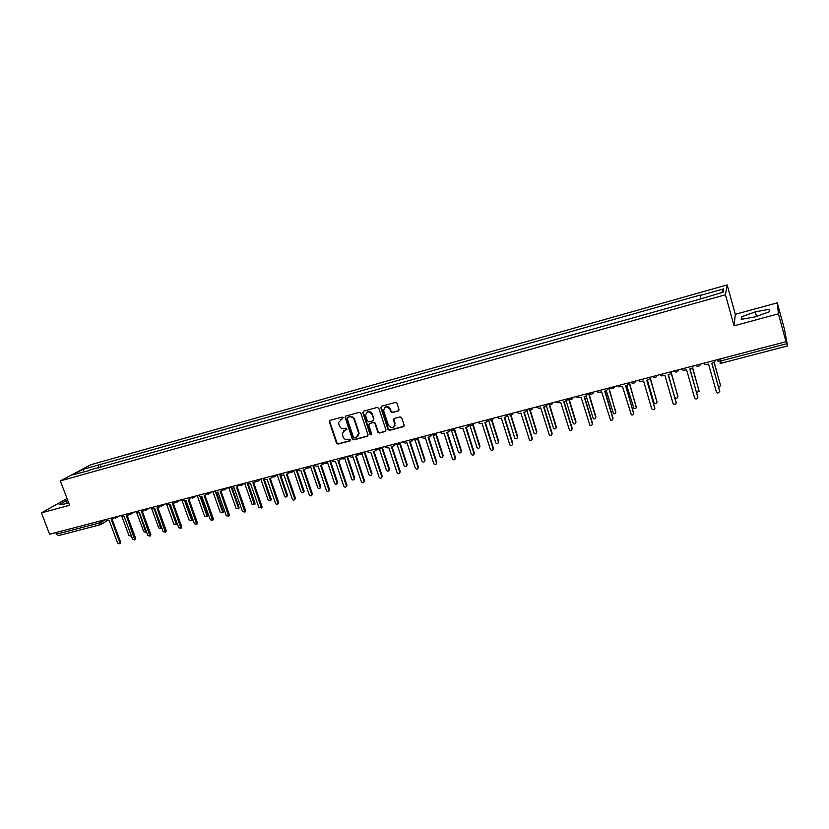 <?xml version="1.0" encoding="UTF-8"?>
<svg xmlns="http://www.w3.org/2000/svg" width="829" height="829" viewBox="0 0 829 829"><rect width="100%" height="100%" fill="white"/><g stroke="black" fill="none" stroke-linecap="round" stroke-linejoin="round"><path stroke-width="1.24" d="M343.144 417.702L342.066 417.091L330.066 420.386L329.341 421.888L336.533 443.194L338.056 444.075L350.045 440.883L350.563 439.836L349.486 439.225L347.931 439.639C345.662 439.992 344.025 439.049 343.04 436.81L342.222 433.764L344.781 430.261L346.905 429.039L345.786 428.168L344.222 428.593C341.952 428.956 340.325 428.023 339.33 425.774L338.512 422.614L343.144 417.702M398.221 410.997L398.998 409.464L396.956 403.215L395.423 402.428L381.62 406.22L380.843 407.702L388.013 429.463L389.568 430.355L403.36 426.686L404.137 425.163L401.682 417.681L400.148 416.873L394.231 418.479L393.464 420.002L394.656 423.65C393.941 428.355 391.858 428.914 388.418 425.329L383.682 410.935C384.428 406.303 386.511 405.744 389.931 409.246L390.749 411.733L392.304 412.604L398.822 410.593M725.427 294.761L734.048 325.807L778.431 313.828L785.985 341.714L49.605 534.218L41.45 512.85L69.563 505.265L60.362 480.893L725.427 294.761L727.157 284.896L90.817 464.737L60.362 480.893M360.864 413.236L359.32 412.345L345.848 416.054L345.04 417.184L352.284 438.997L353.817 439.878L367.288 436.292L368.086 434.987L360.864 413.236M363.63 411.163L377.257 407.412L378.822 408.303L385.982 430.002L385.216 431.515L379.371 433.07L377.817 432.178L374.915 423.422L373.371 422.531L369.506 423.578L368.708 424.904L371.806 434.303L370.159 434.614L362.874 412.676L363.63 411.163M778.431 313.828L777.291 302.844L784.452 329.268L787.55 345.931L721.448 363.164L720.639 360.967L786.866 343.693L787.55 345.973M777.291 302.844L735.302 314.326L727.157 284.896M785.985 341.714L785.705 339.413L786.866 343.693M58.507 535.534L56.445 534.177L99.148 523.037L105.552 519.731M55.844 532.591L56.445 534.177M67.014 498.519L41.45 512.85M88.962 470.634L72.662 474.841L82.869 469.421L98.63 464.976L98.216 468.033M700.733 298.461L700.277 295.041L98.63 464.976M700.132 295.507L723.769 288.855L723.137 292.171L698.909 299.424L88.61 470.364M67.595 500.063L59.17 504.478L64.693 503.991L68.569 502.633M734.048 325.807L735.302 314.326M769.219 309.279L755.292 311.849L741.458 316.833L741.261 319.383L755.24 316.854L769.364 311.756L769.219 309.279M101.117 467.214L100.008 464.24M82.869 469.421L84.278 471.577M721.686 292.575L723.769 288.855M66.983 503.182L66.009 500.623M756.535 316.388L755.292 311.849M742.11 319.227L741.458 316.833M342.626 418.759L340.149 419.588M343.797 430.697L346.781 429.505M329.963 420.427L329.766 421.578L336.947 442.862L338.47 443.743L350.501 440.541M345.714 416.096L345.517 417.246L352.688 438.665L354.221 439.546L367.879 435.888M347.652 417.381L347.133 418.438L353.444 437.256L354.511 437.878L356.159 437.443L358.729 433.515L354.232 419.754C353.237 417.495 351.589 416.552 349.31 416.925L347.631 417.391M357.651 436.614L359.133 433.194L358.542 432.655M348.066 417.07L349.714 416.624C352.004 416.241 353.641 417.184 354.636 419.443L358.936 432.334M369.319 423.65L373.755 422.22L375.309 423.111L378.2 431.857L379.755 432.748L385.827 431.101M363.465 411.215L363.278 412.376L370.553 434.292L371.713 434.883M371.9 414.313C368.822 410.811 366.729 411.205 365.599 415.474L367.402 421.008L368.946 421.899L372.812 420.852L373.599 419.464L372.294 414.003C370.957 411.505 369.174 410.935 366.926 412.303M373.392 420.469L373.568 419.339M372.294 414.003L373.952 419.028M384.884 407.329C387.122 405.93 388.925 406.469 390.304 408.946L391.122 411.433L392.677 412.293L398.594 410.687M393.972 426.914L394.656 423.65M394.003 418.562L395.029 423.339M381.433 406.283L381.236 407.443L388.386 429.142L389.941 430.033L403.982 426.251M122.029 516.83L128.941 535.482L130.972 536.104L131.21 535.41M105.47 519.617L107.925 520.736L109.169 520.415L117.635 543.119L119.697 543.751L119.842 542.56L111.376 519.835L113.791 518.415M112.226 519.617L120.588 542.062L119.998 543.555M136.754 512.726L143.759 531.731L145.831 532.332L139.117 512.602M151.593 508.426L158.733 527.928L160.836 528.508L154.121 508.695M161.717 527.586L161.023 528.384M120.464 515.69L122.941 516.819L124.195 516.498L132.661 539.337L134.764 539.948L126.422 515.918L128.889 514.436M129.303 514.55L128.516 515.078M127.262 515.69L135.624 538.27L135.013 539.772M135.624 511.731L138.111 512.861L139.386 512.529L147.852 535.513L149.987 536.104L141.645 511.949L144.142 510.405M142.464 511.731L150.816 534.446L150.184 535.959M175.168 502.208L172.567 503.877L180.94 528.26L178.722 527.731L170.266 504.478L168.971 504.82L166.432 503.68L173.872 524.094L176.017 524.643L176.111 523.524L169.282 504.737M170.069 504.529L176.795 523.047L176.131 524.56M181.738 499.68L189.167 520.218L191.354 520.736L191.437 519.638L184.608 500.737M185.375 500.54L192.1 519.161L191.416 520.685M197.209 495.638L204.628 516.291L206.856 516.778L206.929 515.711L200.09 496.654M200.856 496.509L207.571 515.234L206.856 516.778L207.509 516.301M150.951 507.731L153.458 508.861L154.743 508.529L163.199 531.648L165.375 532.208L157.023 507.939L159.572 506.332M159.987 506.478L159.158 507.089M157.831 507.721L166.183 530.57L165.52 532.104M175.582 502.374L174.743 503.016M173.365 503.669L181.706 526.653L181.012 528.208M182.1 499.586L184.649 500.726L185.965 500.384L194.411 523.783L196.67 524.28L188.297 499.783L190.939 498.032M189.074 499.576L197.416 522.705L196.68 524.27L197.343 523.783M197.934 495.441L200.504 496.592L201.83 496.25L210.276 519.783L212.576 520.239L204.183 495.638L206.877 493.815M204.95 495.431L213.291 518.705L212.556 520.27M213.944 491.255L216.535 492.416L217.882 492.063L226.317 515.752L228.669 516.146L220.265 491.442L223.001 489.545M223.405 489.752L222.514 490.54M221.011 491.245L229.332 514.654L228.617 516.239M230.13 487.027L232.742 488.188L234.11 487.835L242.534 511.659L244.938 512.011L236.514 487.203L239.301 485.214M237.249 487.017L245.571 510.571L244.866 512.146M246.503 482.747L249.146 483.908L250.513 483.556L258.938 507.535L261.384 507.814L252.949 482.913L254.327 482.561L255.778 480.83M256.192 481.089L255.28 481.981M253.664 482.727L261.974 506.436L261.29 508.022M263.062 478.416L265.726 479.587L267.114 479.224L275.529 503.358C276.399 504.623 277.238 504.695 278.016 503.566L269.57 478.582L270.969 478.219L272.451 476.395M272.865 476.675L271.933 477.628M270.275 478.406L278.575 502.25L277.902 503.835M279.808 474.043L282.492 475.214L283.891 474.851L292.295 499.131C293.228 500.436 294.077 500.478 294.844 499.255L286.388 474.198L287.798 473.836L289.311 471.898M289.725 472.198L288.782 473.224M287.072 474.022L295.362 498.022L294.699 499.607M296.741 469.618L299.445 470.789L300.875 470.416L309.269 494.851C310.253 496.198 311.113 496.208 311.849 494.892L303.393 469.763L304.813 469.39L306.357 467.338M306.782 467.68L305.828 468.768M304.056 469.587L312.346 493.742L311.694 495.327M313.87 465.131L316.605 466.323L318.046 465.939L326.429 490.53C327.486 491.918 328.357 491.887 329.051 490.457L320.595 465.276L322.035 464.903L323.6 462.706M324.035 463.09L323.072 464.261M321.237 465.11L329.517 489.411L328.885 491.006M331.206 460.603L333.963 461.794L335.413 461.411L343.786 486.157C344.926 487.576 345.807 487.514 346.449 485.97L337.994 460.737L339.455 460.364L341.04 458.033C342.937 459.494 344.325 459.131 345.237 456.934L343.662 458.8M341.486 458.447L340.522 459.691M338.626 460.572L346.885 485.038L346.273 486.623M348.74 456.023L351.517 457.214L352.988 456.831L361.351 481.732C362.563 483.193 363.465 483.089 364.035 481.431L355.6 456.147L357.081 455.763L358.739 453.411M359.133 453.743L358.169 455.08M356.211 455.991L364.459 480.613L363.869 482.188M366.48 451.38L369.288 452.582L370.77 452.188L379.122 477.266C380.428 478.747 381.319 478.602 381.817 476.82L373.413 451.504L374.905 451.111L376.542 448.748M376.988 448.966L376.034 450.396M374.003 451.349L382.242 476.126L381.661 477.701M384.428 446.696L387.257 447.898L388.77 447.505L397.101 472.737C398.5 474.25 399.402 474.064 399.796 472.157L391.433 446.8L392.946 446.406L394.604 444.033M395.06 444.126L394.107 445.66M392.003 446.655L400.231 471.597L399.671 473.162M402.583 441.94L405.443 443.152L406.966 442.748L415.298 468.167C416.78 469.691 417.671 469.463 417.992 467.473L409.671 442.044L411.205 441.65L412.894 439.246M413.339 439.215L412.407 440.873M410.22 441.909L418.427 467.007L417.899 468.572M420.966 437.142L423.847 438.354L425.391 437.95L433.754 463.66C435.277 465.048 436.168 464.768 436.427 462.831L428.127 437.235L429.671 436.831L431.391 434.417M431.816 434.303L430.914 436.013M428.655 437.101L436.842 462.375L436.344 463.919M439.567 432.282L442.479 433.494L444.033 433.09L452.437 459.09C454.002 460.344 454.883 460.022 455.09 458.126L446.8 432.365L448.375 431.961L450.116 429.515M450.52 429.412L449.66 431.09M447.308 432.23L455.484 457.67L455.007 459.204M458.385 427.36L461.328 428.583L462.903 428.168L471.359 454.458C472.944 455.577 473.815 455.214 473.97 453.37L465.711 427.432L467.297 427.018L469.069 424.562M469.452 424.469L468.623 426.106M466.188 427.308L474.343 452.924L473.898 454.437M212.846 491.545L220.255 512.332L222.524 512.768L222.576 511.742L215.706 492.457M216.493 492.426L223.208 511.265L222.504 512.819M228.649 487.411L236.058 508.322L238.379 508.716L238.4 507.731L231.457 488.115M232.296 488.25L239.021 507.255L238.327 508.809M244.628 483.234L252.037 504.27L254.399 504.612L247.343 483.597M248.234 483.939L255.011 503.203L254.316 504.757M260.783 479.017L268.181 500.177L270.596 500.447L263.311 478.758M264.316 479.483L271.166 499.099L270.492 500.664M277.124 474.748L284.513 496.043C285.373 497.286 286.192 497.359 286.969 496.239L279.549 474.105M280.523 474.81L287.508 494.954L286.844 496.519M293.653 470.457L301.02 491.856C301.943 493.141 302.772 493.172 303.528 491.97L296.098 469.784M296.761 469.639L304.025 490.768L303.383 492.322M310.378 466.157L317.725 487.618C318.688 488.934 319.538 488.944 320.263 487.649L312.823 465.411M313.466 465.245L320.73 486.53L320.108 488.084M327.237 461.639L334.605 483.338C335.641 484.696 336.501 484.664 337.185 483.266L329.745 460.986M330.367 460.82L337.631 482.24L337.009 483.804M344.677 458.199L351.683 479.007C352.791 480.395 353.662 480.333 354.294 478.82L346.864 456.51M347.465 456.354L354.719 477.908L354.118 479.463M362.024 453.898L368.957 474.623C370.148 476.053 371.019 475.95 371.589 474.323L364.169 451.981M364.76 451.836L371.993 473.525L371.413 475.079M379.547 449.453L386.418 470.198C387.703 471.66 388.583 471.514 389.07 469.763L381.682 447.411M382.252 447.266L389.475 469.09L388.915 470.634M397.236 444.862L404.096 465.722C405.464 467.204 406.355 467.017 406.738 465.142L399.402 442.779M399.941 442.634L407.184 464.696L406.614 466.147M394.832 424.78L395.05 425.422M415.091 440.095L421.971 461.204C423.432 462.696 424.313 462.468 424.624 460.509L417.443 438.479M417.878 438.064L425.039 460.064L424.531 461.598M433.111 435.132L440.106 456.738C441.608 458.105 442.479 457.826 442.738 455.919L435.65 433.971M436.054 433.557L443.142 455.473L442.645 456.997M451.266 429.888L458.458 452.219C459.991 453.453 460.862 453.131 461.069 451.266L454.178 429.785M454.458 429.028L461.442 450.831L460.976 452.333M469.597 424.427L477.038 447.639C478.592 448.738 479.452 448.385 479.608 446.572L472.789 425.101M473.09 424.469L479.97 446.137L479.535 447.619M488.499 420.013L495.846 442.997C497.41 443.971 498.26 443.577 498.374 441.805L491.587 420.251M491.949 419.899L498.716 441.38L498.302 442.841M507.617 415.516L514.882 438.282C516.457 439.142 517.286 438.717 517.369 436.997L510.571 415.215M511.006 415.174L517.679 436.572L517.306 438.002M526.923 410.821L534.145 433.494C535.71 434.251 536.529 433.795 536.581 432.116L529.741 409.982M530.187 410.054L536.871 431.702L536.529 433.101M546.446 406.055L553.637 428.645C555.202 429.308 556 428.821 556.031 427.194L549.078 404.479M549.544 404.687L556.3 426.769L556 428.137M477.442 422.375L480.405 423.598L482.001 423.184L490.509 449.753C492.105 450.758 492.965 450.354 493.089 448.562L484.841 422.448L486.447 422.023L488.25 419.547M488.602 419.453L487.835 421.059M485.297 422.324L493.442 448.106L493.017 449.598M496.726 417.339L499.721 418.562L501.338 418.148L509.908 444.986C511.503 445.867 512.353 445.432 512.436 443.681L504.208 417.391L505.835 416.977L507.669 414.469M508.001 414.386L507.275 415.94M504.643 417.288L512.757 443.246L512.374 444.707M516.249 412.231L519.265 413.464L520.913 413.039L529.534 440.147C531.14 440.924 531.969 440.458 532.021 438.748L523.814 412.282L525.462 411.858L527.327 409.339M527.627 409.257L526.964 410.749M524.218 412.179L532.322 438.313L531.969 439.743M536.011 407.07L539.057 408.303L540.726 407.868L549.399 435.235C551.005 435.919 551.813 435.422 551.845 433.754L543.658 407.101L545.327 406.676L547.233 404.137M547.503 404.065L546.902 405.485M544.042 407.008L552.124 433.318L551.813 434.717M566.176 401.112L573.367 423.723C574.932 424.303 575.709 423.795 575.72 422.199L568.559 398.583M569.057 399.008L575.968 421.785L575.699 423.101M556.021 401.837L556.881 402.707L560.777 402.645L569.523 430.261C571.108 430.852 571.906 430.334 571.917 428.697L563.761 401.868L565.451 401.423L567.378 398.863M567.627 398.801L567.088 400.148M564.114 401.775L572.176 428.272L571.896 429.619M586.124 396.013L593.336 418.738C594.89 419.236 595.657 418.707 595.657 417.142L588.507 393.34M588.818 393.257L595.864 416.738L595.647 418.003M576.279 396.542L577.285 397.505L581.098 397.34L589.885 425.204C591.471 425.723 592.258 425.173 592.248 423.578L584.113 396.563L585.813 396.117L587.782 393.526M588.01 393.474L587.533 394.718M584.435 396.469L592.476 423.153L592.238 424.458M606.279 390.78L613.543 413.681C615.087 414.106 615.843 413.557 615.823 412.023L608.704 388.065M608.994 387.982L615.833 412.832M596.797 391.174L597.937 392.21L601.657 391.982L610.496 420.075C612.071 420.521 612.849 419.961 612.828 418.396L604.714 391.184L606.445 390.728L608.445 388.127M605.015 391.101L613.025 417.982L612.828 419.215M626.693 385.454L633.998 408.552C635.532 408.925 636.289 408.355 636.257 406.852L629.315 383.267M629.418 382.646L636.268 407.599M617.574 385.744L618.838 386.842L622.496 386.552L631.377 414.883C632.931 415.267 633.698 414.687 633.667 413.153L625.584 385.744L627.335 385.288L629.377 382.656M625.864 385.672L633.688 413.909M647.356 380.065L653.863 402.386L654.713 403.35C656.236 403.671 656.972 403.091 656.931 401.609L650.205 378.49M650.361 378.179L656.962 402.283M638.62 380.242L639.998 381.402L643.584 381.05L651.646 408.624L652.506 409.609C654.06 409.94 654.817 409.35 654.775 407.837L646.724 380.231L648.496 379.765L650.568 377.122M646.972 380.169L654.806 408.521M674.951 397.485L675.676 398.086C677.189 398.355 677.925 397.754 677.873 396.293L671.272 373.392M671.449 373.205L677.915 396.884M659.936 374.667L661.428 375.869L664.951 375.475L672.982 403.246L673.904 404.272C675.459 404.542 676.205 403.941 676.153 402.448L668.133 374.646L669.925 374.18L672.039 371.506M668.35 374.594L676.195 403.049M696.774 392.687L699.075 390.915L692.578 368.086M692.733 367.972L699.127 391.423M681.521 369.029L683.127 370.262L686.599 369.827L694.598 397.806L695.583 398.853C697.127 399.081 697.863 398.469 697.811 396.998L689.811 368.988L691.635 368.522L693.78 365.817M689.997 368.946L697.863 397.505M718.764 387.412L720.556 385.475L714.111 362.615M714.246 362.542L720.608 385.868M703.396 363.309L705.096 364.584L708.526 364.118L716.494 392.293L717.531 393.361L719.748 391.475L711.79 363.268L713.624 362.781L715.81 360.066M711.935 363.226L719.8 391.868M718.132 359.454L717.862 361.164L720.639 360.967L720.069 358.947M101.801 520.571L101.926 523.99L100.941 524.539L98.547 521.42M116.62 516.695L115.335 518.384M131.801 512.736L130.495 514.426M147.137 508.726L145.821 510.426M162.65 504.664L161.313 506.384M178.339 500.571L176.971 502.301M194.193 496.426L192.805 498.167M210.224 492.229L208.825 493.991M226.441 487.991L225.011 489.763M242.835 483.701L241.384 485.483M259.425 479.369L257.954 481.162M276.192 474.986L274.7 476.799M293.155 470.551L291.642 472.375M310.326 466.064L308.782 467.898M323.517 462.613C325.393 464.064 326.781 463.701 327.683 461.525L326.118 463.38M358.791 453.39C360.688 454.862 362.086 454.499 362.988 452.292L361.403 454.168M376.739 448.696C378.646 450.178 380.055 449.815 380.967 447.598L379.361 449.484M399.195 442.831L397.537 444.748M417.609 438.013L415.92 439.95M436.241 433.142L434.531 435.09M455.1 428.22L453.359 430.178M474.198 423.225L472.426 425.204M493.524 418.168L491.721 420.168M513.078 413.06L511.255 415.07M532.892 407.878L531.037 409.909M552.943 402.635L551.057 404.687M573.254 397.329L571.326 399.391M593.813 391.951L591.865 394.034M614.641 386.511L612.652 388.614M635.729 380.998L633.719 383.122M657.096 375.413L655.988 377.112M678.733 369.755L677.645 371.444M700.66 364.024L699.593 365.693M721.479 363.112L719.904 363.112M119.842 542.56L120.588 542.062M161.5 526.995L160.961 527.368M134.889 538.777L135.624 538.27M150.101 534.943L150.816 534.446M176.795 523.047L176.111 523.524M192.1 519.161L191.437 519.638M207.571 515.234L206.929 515.711M165.479 531.068L166.183 530.57M181.023 527.151L181.706 526.653M196.742 523.192L197.416 522.705M212.628 519.192L213.291 518.705M228.69 515.151L229.332 514.654M244.938 511.058L245.571 510.571M261.373 506.923L261.974 506.436M277.984 502.737L278.575 502.25M294.792 498.498L295.362 498.022M311.787 494.219L312.346 493.742M328.978 489.887L329.517 489.411M346.367 485.514L346.885 485.038M223.208 511.265L222.576 511.742M239.021 507.255L238.4 507.731M255.011 503.203L254.399 503.669M271.166 499.099L270.586 499.576M287.508 494.954L286.938 495.421M304.025 490.768L303.476 491.234M320.73 486.53L320.201 486.986M337.631 482.24L337.113 482.706M112.775 517.711L116.143 517.887L119.003 516.073M127.925 513.742L131.345 513.897L134.08 512.135M143.251 509.742L146.723 509.845L149.313 508.156M158.743 505.69L162.256 505.752L164.702 504.125M174.401 501.597L177.976 501.597L180.256 500.063M190.235 497.452L193.872 497.4L195.976 495.96M206.245 493.265C207.551 494.467 208.784 494.416 209.944 493.141L211.861 491.804M222.441 489.037C223.789 490.26 225.042 490.188 226.203 488.82L227.902 487.607M238.814 484.758C240.223 486.022 241.508 485.908 242.648 484.437L244.12 483.369M255.373 480.426C256.855 481.722 258.161 481.576 259.27 479.991L260.493 479.089M272.119 476.053C273.684 477.39 275.01 477.193 276.088 475.473L277.031 474.768M289.052 471.628C290.72 472.996 292.067 472.758 293.103 470.882L293.725 470.406M306.191 467.141C307.963 468.561 309.331 468.25 310.305 466.219L310.585 465.991M394.905 443.95C396.811 445.442 398.231 445.069 399.143 442.841M413.277 439.152C415.205 440.645 416.624 440.272 417.547 438.033M431.878 434.282C433.816 435.795 435.246 435.422 436.178 433.163M450.707 429.37C452.655 430.883 454.095 430.5 455.028 428.241M469.753 424.386C471.722 425.909 473.172 425.526 474.105 423.246M489.069 419.37C491.037 420.873 492.488 420.479 493.421 418.199M508.737 414.427C510.705 415.743 512.125 415.298 512.975 413.091M528.643 409.402C530.612 410.552 531.99 410.054 532.778 407.909M548.788 404.283C550.746 405.288 552.093 404.749 552.829 402.666M569.181 399.081C571.119 399.961 572.435 399.391 573.129 397.36M589.823 393.806C591.74 394.573 593.025 393.972 593.678 391.993M610.714 388.438C612.621 389.112 613.874 388.48 614.507 386.542M631.864 382.998C633.75 383.589 634.993 382.936 635.594 381.029M653.283 377.475C655.148 377.993 656.371 377.319 656.951 375.454M674.972 371.869C676.827 372.325 678.029 371.63 678.588 369.796M696.93 366.18C698.774 366.584 699.966 365.879 700.515 364.066M720.214 361.071L720.37 360.014M107.065 520.757L100.941 524.539L58.289 535.638M119.697 543.751L120.443 543.254M161.531 528.021L160.836 528.508M128.526 515.068L129.272 514.591M134.764 539.948L135.49 539.451M149.987 536.104L150.702 535.596M176.691 524.156L176.017 524.643M192.017 520.249L191.354 520.736M159.251 506.985L159.966 506.509M165.375 532.208L166.08 531.71M174.867 502.861L175.561 502.395M180.94 528.26L181.624 527.762M212.576 520.239L213.24 519.742M222.773 490.177L223.384 489.742M228.669 516.146L229.312 515.659M244.938 512.011L245.56 511.524M261.384 507.814L261.995 507.327M278.016 503.566L278.606 503.079M294.844 499.255L295.414 498.768M311.849 494.892L312.409 494.405M329.051 490.457L329.59 489.98M346.449 485.97L346.968 485.504M223.167 512.291L222.524 512.768M238.99 508.239L238.379 508.716M255 504.136L254.399 504.612M271.176 499.98L270.596 500.447M287.539 495.773L286.969 496.239M304.077 491.504L303.528 491.97M320.792 487.183L320.263 487.649M337.704 482.799L337.185 483.266"/></g></svg>
